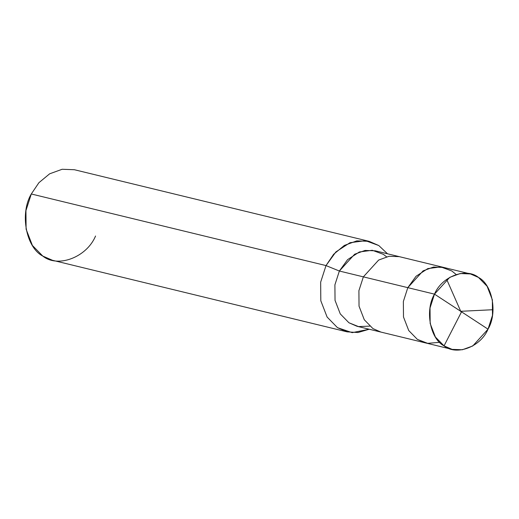 <?xml version="1.0" encoding="UTF-8"?>
<svg xmlns="http://www.w3.org/2000/svg" width="519" height="519" viewBox="0 0 519 519"><rect width="100%" height="100%" fill="white"/><g stroke="black" fill="none" stroke-linecap="round" stroke-linejoin="round"><path stroke-width="0.78" d="M386.558 256.782L383.346 254.323L372.279 250.281L359.375 251.962L347.574 259.662L339.361 271.028L363.365 276.861L358.908 290.685L359.038 306.184L364.28 319.743L372.927 328.592L380.972 332.095L372.927 328.592L364.28 319.743L359.038 306.184L358.908 290.685L363.365 276.861L407.817 287.656L403.36 301.487L403.49 316.986L408.732 330.545L417.38 339.394L425.424 342.897L417.38 339.394L408.732 330.545L403.49 316.986L403.36 301.487L407.817 287.656L403.36 301.487L403.49 316.986L408.732 330.545L417.38 339.394L427.65 343.331L439.684 342.332L427.65 343.331L417.38 339.394L408.732 330.545L403.49 316.986L403.36 301.487L407.817 287.656L423.102 270.86L433.514 267.064L443.751 267.454L433.514 267.064L423.102 270.86L407.817 287.656L434.487 294.137C441.805 276.426 465.991 267.24 478.473 277.431C492.486 284.568 497.74 313.022 488.029 329.169L434.487 294.137L407.817 287.656L416.03 276.29L427.825 268.589L440.735 266.909L451.802 270.957L456.162 274.493L451.802 270.957L440.735 266.909L427.825 268.589L416.03 276.29L407.817 287.656L363.365 276.861L378.649 260.058L389.062 256.269L399.299 256.652L389.062 256.269L378.649 260.058L363.365 276.861L339.361 271.028L354.646 254.226L365.058 250.437L375.302 250.82L470.422 273.935L460.184 273.545L449.772 277.341L434.487 294.137L488.029 329.169L492.486 315.344L492.362 299.839L487.114 286.287L478.473 277.431L470.422 273.935M488.029 329.169C480.711 346.88 456.525 356.066 444.05 345.875C430.037 338.738 424.776 310.284 434.487 294.137L430.03 307.962L430.16 323.467L435.402 337.026L444.05 345.875L452.094 349.378L462.332 349.761L472.751 345.972L488.029 329.169M452.094 349.378L356.968 326.263L348.924 322.76L340.276 313.911L335.034 300.352L334.904 284.853L339.361 271.028L326.01 265.579L335.864 251.942L350.02 242.697L365.512 240.68L378.786 245.539L387.518 253.791L378.786 245.539L369.132 241.335L356.845 240.868L344.344 245.422L333.633 254.284L326.01 265.579L31.296 193.983L38.919 182.688L49.636 173.82L62.137 169.272L74.418 169.732L369.132 241.335M347.133 331.868L52.425 260.266L42.772 256.062L32.392 245.442L26.099 229.171L25.95 210.571L31.296 193.983L326.01 265.579L320.658 282.174L320.813 300.773L327.106 317.044L337.48 327.664L347.133 331.868L357.987 332.523L369.184 329.234L352.193 332.653L337.48 327.664L327.106 317.044L320.813 300.773L320.658 282.174L326.01 265.579L339.361 271.028L334.904 284.853L335.034 300.352L340.276 313.911L348.924 322.76L358.48 326.581L369.71 326.133M31.296 193.983C19.644 213.354 25.95 247.498 42.772 256.062C57.739 268.297 86.77 257.275 95.548 236.015M461.527 311.835L444.05 345.875M460.976 311.861L446.677 279.378M461.281 311.27L493.05 309.713"/></g></svg>
